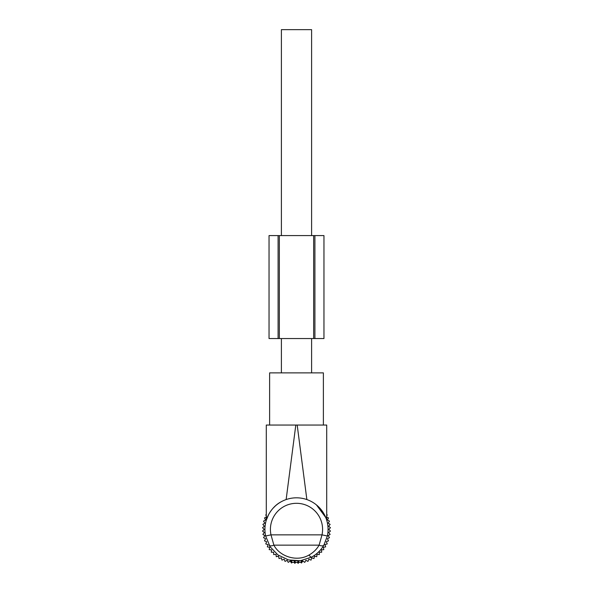 <?xml version="1.0" encoding="UTF-8"?>
<svg xmlns="http://www.w3.org/2000/svg" width="593" height="593" viewBox="0 0 593 593"><rect width="100%" height="100%" fill="white"/><g stroke="black" fill="none" stroke-linecap="round" stroke-linejoin="round"><path stroke-width="0.89" d="M281.401 372.878L281.401 338.551M281.401 235.584L281.401 29.65L311.599 29.65L311.599 235.584M311.599 372.878L311.599 338.551M294.18 560.882L294.439 562.334L298.561 562.334L298.82 560.882L290.726 560.429L291.059 562.334L291.741 562.334L291.741 560.607M294.439 562.334L291.741 562.334M301.852 562.334L298.561 562.334M301.941 562.334L302.282 560.429L298.82 560.882M323.867 545.145C323.118 546.109 321.532 546.116 319.108 545.152L322.006 534.856L327.373 536.005L323.867 545.145C321.021 550.126 316.944 554.107 311.636 557.101L300.414 560.719L288.502 559.933L277.954 554.944L270.193 546.857L265.627 536.005L270.994 534.856L273.892 545.152C271.468 546.116 269.882 546.109 269.133 545.145L270.193 546.857M327.373 536.005A31.577 31.577 0 0 0 281.364 501.678C271.95 506.422 267.324 516.31 266.294 520.18L268.703 514.405M273.076 508.208L275.411 505.888M269.615 425.048L269.615 372.878L323.385 372.878L323.385 425.048M272.906 425.048L295.811 425.048L266.294 425.048L266.294 520.18M286.137 499.558L295.811 425.048L326.706 425.048L326.706 520.18M281.364 501.678A31.577 31.577 0 0 0 265.627 536.005A31.577 31.577 0 0 1 281.364 501.678L281.623 501.53M306.863 499.558L297.189 425.048M316.462 504.925L325.779 517.563M325.083 515.969L326.098 518.378M323.007 512.226L317.589 505.888M326.335 517.029L328.515 517.934L327.403 520.017L329.486 521.128L328.174 523.085L330.138 524.397L328.641 526.221L330.464 527.718L328.796 529.386L330.464 531.054L328.641 532.551L330.138 534.375L328.174 535.687L329.486 537.651L327.403 538.763L328.515 540.846L326.335 541.743L327.24 543.929L324.979 544.611L325.668 546.872L323.348 547.332L323.815 549.644L321.465 549.874L321.695 552.224L319.338 552.224L319.338 554.581L316.988 554.351L316.758 556.701L314.438 556.241L313.979 558.554L311.725 557.865L311.036 560.126L308.857 559.221L307.952 561.401L305.877 560.289L304.765 562.372L302.801 561.06L301.489 563.024L300.651 562.334M326.706 516.14L327.24 514.85L326.706 514.687M266.665 517.029L264.485 517.934L265.597 520.017L263.514 521.128L264.826 523.085L262.862 524.397L264.359 526.221L262.536 527.718L264.204 529.386L262.536 531.054L264.359 532.551L262.862 534.375L264.826 535.687L263.514 537.651L265.597 538.763L264.485 540.846L266.665 541.743L265.76 543.929L268.021 544.611L267.332 546.872L269.652 547.332L269.185 549.644L271.535 549.874L271.305 552.224L273.662 552.224L273.662 554.581L276.012 554.351L276.242 556.701L278.562 556.241L279.021 558.554L281.275 557.865L281.964 560.126L284.143 559.221L285.048 561.401L287.123 560.289L288.235 562.372L290.199 561.06L291.511 563.024L292.349 562.334M294.002 562.334L294.832 563.35L295.848 562.334M297.152 562.334L298.168 563.35L298.998 562.334M266.294 514.687L265.76 514.85L266.294 516.14M278.095 338.551L279.34 338.551L279.34 235.584L269.044 235.584L269.044 338.551L278.095 338.551L278.095 235.584M279.34 338.551L313.66 338.551L313.66 235.584L279.34 235.584M313.66 338.551L314.905 338.551L314.905 235.584L313.66 235.584M314.905 338.551L323.956 338.551L323.956 235.584L314.905 235.584M297.871 562.334L297.871 560.934M295.129 562.334L295.129 560.934M301.259 562.334L301.259 560.607M319.108 545.152L273.892 545.152C279.666 556.538 296.937 562.194 309.005 555.026C313.386 552.557 316.751 549.266 319.108 545.152M322.006 534.856L270.994 534.856A26.085 26.085 0 0 1 312.096 508.483A26.085 26.085 0 0 1 322.006 534.856M311.636 557.101C311.073 557.309 310.198 556.619 309.005 555.026"/></g></svg>
